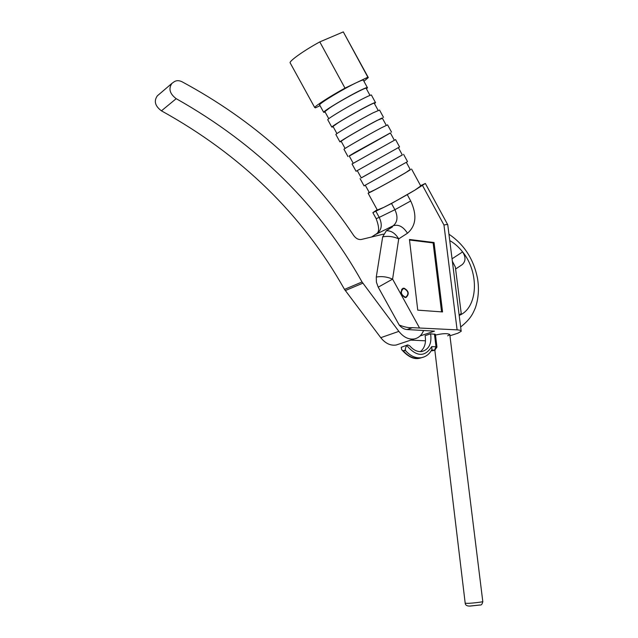 <?xml version="1.0" encoding="UTF-8"?>
<svg xmlns="http://www.w3.org/2000/svg" width="638" height="638" viewBox="0 0 638 638"><rect width="100%" height="100%" fill="white"/><g stroke="black" fill="none" stroke-linecap="round" stroke-linejoin="round"><path stroke-width="0.96" d="M371.563 237.009L377.465 233.189C381.819 229.552 382.409 224.289 379.227 217.383L376.173 218.682L372.855 212.653L377.162 209.719M410.84 340.118L425.514 340.812M411.558 169.03L420.745 185.961L414.979 190.084L425.355 183.457L420.586 185.666M391.517 203.506L414.979 190.084C404.644 196.281 394.196 202.063 383.637 207.446L391.517 203.506L394.906 209.703C398.144 216.737 397.578 222.088 393.207 225.756L374.849 234.84M372.855 212.653L383.637 207.446L377.329 210.014M447.788 224.839C447.876 224.401 446.6 224.456 443.96 225.007L422.523 185.483M449.942 335.779L457.893 333.195L461.194 331.297C461.314 330.54 459.95 330.053 457.103 329.862L412.443 327.669C408.918 327.988 404.5 327.111 399.189 325.021L378.23 287.18L392.593 279.125C387.162 276.788 381.723 276.094 376.276 277.051L376.396 282.148L378.23 287.18M405.186 297.515L406.079 297.444C409.484 294.054 408.83 290.976 404.117 288.201L403.168 288.272C399.803 291.694 400.473 294.772 405.186 297.515M434.047 242.52L409.452 239.473L417.746 310.148L442.565 311.942L434.047 242.52L433.122 242.919L441.568 311.87M412.443 327.669L407.036 329.551L434.494 331.13L420.075 335.963M435.499 335.054C443.083 333.355 447.852 333.203 449.79 334.599L447.669 335.819M420.37 351.642C424.701 348.117 426.28 342.789 425.107 335.66L430.618 333.818L435.411 334.36L436.942 347.024M390.584 227.407L392.522 226.849L386.341 230.757L382.672 236.897L376.276 277.051M407.036 329.551C404.133 329.32 401.517 327.812 399.189 325.021M373.286 235.916L373.613 236.515M423.321 331.106L424.087 330.532M290.394 63.306L290.051 62.683C290.107 60.363 304.573 50.179 319.79 41.901L343.3 31.9L368.11 77.214M319.734 105.142L319.574 104.839C319.67 103.165 343.978 88.522 356.554 82.613L344.999 88.132C329.902 96.442 315.156 105.924 314.709 107.535L315.459 107.854L320.021 105.653M363.923 81.265L368.301 77.565L367.863 77.214L356.554 82.613C361.371 80.332 363.66 79.575 363.413 80.324L367.321 87.526M343.3 31.9L367.863 77.214M319.79 41.901L344.999 88.132M366.419 88.81L367.456 87.781C367.735 87.079 365.47 87.885 360.677 90.197C348.165 96.194 323.825 110.733 323.649 112.272L325.189 112.184M327.852 119.928L327.725 119.689C327.98 118.293 352.343 103.858 364.792 97.766C369.561 95.421 371.802 94.568 371.491 95.214L375.423 102.455M374.442 103.587L375.527 102.646C375.862 102.048 373.653 102.941 368.9 105.326C356.514 111.506 332.119 125.838 331.792 127.098L333.243 126.866M335.947 134.658L335.851 134.49C336.258 133.374 360.677 119.139 372.999 112.87L379.546 110.055L383.502 117.336M382.441 118.317L377.098 120.399C364.832 126.763 340.389 140.894 339.91 141.875L341.274 141.492M344.01 149.348L343.954 149.244C344.512 148.399 368.987 134.371 381.181 127.919L387.577 124.849L391.549 132.17M390.408 132.991L349.281 156.071M352.048 163.982L395.584 139.594L399.571 146.947L356.06 171.279L352.032 163.95M369.179 192.317L368.102 193.21C369.099 193.186 393.742 179.756 405.561 172.77L410.226 169.485M361.236 177.858L402.315 154.922M403.575 154.324L407.53 161.621L364.059 185.849M369.992 95.389L366.236 88.467C368.413 85.723 342.016 99.695 330.077 107.639L324.862 111.602L328.777 118.716M378.135 110.374L374.307 103.332C376.635 100.892 350.366 114.992 338.323 122.671L333.004 126.428L336.944 133.605M386.245 125.311L382.345 118.142C384.834 115.996 358.692 130.232 346.538 137.656L341.115 141.205L345.094 148.447M394.324 140.201L390.368 132.911L354.72 152.586L349.201 155.927L353.213 163.232M398.359 147.633L402.339 154.97L361.26 177.898M369.25 192.445L375.064 189.701C387.609 183.162 413.312 168.496 410.29 169.612L406.398 162.443M407.323 194.757L410.705 200.97C417.188 215.03 416.112 225.78 407.475 233.221L398.718 238.883C395.281 233.277 391.158 230.565 386.341 230.757M452.055 258.797L462.606 251.914C479.561 272.466 478.109 307.939 459.193 315.403M452.366 261.261L455.357 267.051L461.21 313.33L459.193 315.387M449.75 240.566C454.511 243.285 458.794 247.066 462.606 251.914C465.923 257.09 465.78 261.341 462.175 264.65L461.601 265.033M433.354 350.581L434.805 350.126L436.95 347.104L436.001 346.801L434.478 350.15L435.164 350.015M407.283 345.062L401.262 347.295L401.645 349.632L402.993 350.844L405.337 350.421C410.25 355.996 415.577 358.428 421.327 357.711C426.056 356.77 429.597 354.002 431.966 349.401L431.711 346.609L436.001 346.801L434.462 334.033M431.639 350.023L434.478 350.15L431.982 350.756M402.993 350.844L405.497 350.031C405.122 349.058 405.529 347.55 406.741 345.493C416.51 356.929 424.828 357.296 431.711 346.609M430.618 333.818C431.902 343.491 429.031 349.393 421.997 351.506C417.587 352.08 413.512 350.198 409.787 345.868L407.706 344.919L406.741 345.493M409.516 240.008L433.122 242.919M470.062 606.084L479.856 605.039M383.486 234.13L361.531 239.425C358.604 239.928 355.988 238.612 353.683 235.478C311.041 171.71 253.836 120.478 182.077 81.792C179.071 80.316 176.423 80.316 174.126 81.792L171.981 83.339C168.296 88.626 169.7 93.738 176.2 98.675L161.446 110.837C155.05 106.052 153.678 101.051 157.339 95.836L157.474 95.716M161.446 110.837C241.467 155.114 302.484 214.631 344.504 289.389L380.766 337.685C385.344 343.396 390.456 345.844 396.102 345.038L398.973 344.081M423.56 330.5C421.718 335.205 418.64 338.02 414.333 338.945C408.655 339.743 403.495 337.215 398.854 331.377L380.766 337.685M176.2 98.675C257.385 144.475 319.335 205.572 362.041 281.972L398.854 331.377M405.138 297.093C400.855 294.596 400.241 291.797 403.304 288.687L404.165 288.623C408.448 291.143 409.046 293.943 405.951 297.029L405.138 297.093M443.96 225.007L457.103 329.862M382.672 236.897C388.048 235.813 393.399 236.475 398.718 238.883L392.593 279.125L419.349 327.621M374.498 235.015L393.207 225.756C398.463 224.121 403.216 226.61 407.475 233.221M410.705 200.97L394.906 209.703L379.227 217.383L375.894 211.306M376.938 233.468C379.403 231.61 379.147 226.681 376.173 218.682L376.117 218.587M431.224 350.725L432.955 350.709L431.264 350.669M422.165 357.543L419.485 358.285C413.735 359.003 408.416 356.578 403.511 351.02M401.645 349.632C407.889 356.738 413.839 359.617 419.485 358.285L424.262 356.865M465.198 603.213L467.542 603.365C472.742 603.213 483.851 601.865 482.791 601.514L449.766 334.368M362.831 283.184L345.278 290.577M362.041 281.972L344.504 289.389M447.669 224.624L425.394 183.545M461.154 330.947L447.772 224.879M290.051 62.683L314.709 107.535M323.649 112.272L319.574 104.839M331.792 127.098L327.725 119.689M339.91 141.875L335.851 134.49M347.997 156.605L343.954 149.244M377.425 210.189L368.102 193.21M364.091 185.913L360.079 178.6M357.264 170.609L361.283 177.93M365.343 185.323L369.298 192.54M402.594 288.504L403.168 288.272M460.652 326.991C470.166 319.279 472.463 314.733 475.334 307.931C478.476 298.736 479.21 288.894 477.519 278.407C473.667 259.164 464.145 244.442 448.953 234.226M455.604 269.021L462.175 264.65M434.821 350.126L465.206 603.293C465.437 605.151 466.88 606.076 469.536 606.076L480.095 604.984C481.339 605.326 482.24 604.194 482.799 601.586M414.333 338.945L396.102 345.038M171.981 83.339L157.339 95.836M401.645 289.349L402.785 288.894M404.819 297.46L405.951 297.029"/></g></svg>
